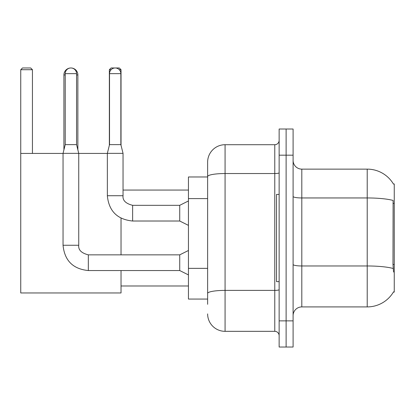<?xml version="1.0" encoding="UTF-8"?>
<svg xmlns="http://www.w3.org/2000/svg" width="415" height="415" viewBox="0 0 415 415"><rect width="100%" height="100%" fill="white"/><g stroke="black" fill="none" stroke-linecap="round" stroke-linejoin="round"><path stroke-width="0.62" d="M301.814 306.913L367.218 306.913A30.523 30.523 0 0 0 393.545 291.828L393.394 292.087L394.25 292.087L394.25 183.954L393.456 184.063A30.523 30.523 0 0 0 367.218 169.128A30.523 30.523 0 0 1 393.394 183.954A30.523 30.523 0 0 0 367.218 169.128L301.814 169.128A8.72 8.72 0 0 1 293.094 160.408A8.72 8.72 0 0 0 301.814 169.128L301.814 306.913A8.72 8.72 0 0 0 293.094 315.633M207.63 304.299L207.63 176.567L207.63 176.977L188.446 176.977L188.446 299.065L207.63 299.065M286.117 320.868L286.117 347.028L293.094 347.028L293.094 320.868L286.117 320.868L286.117 347.028L279.139 347.028L279.139 320.868L286.117 320.868L286.117 155.179L286.117 320.868M279.139 320.868L279.139 129.013L286.117 129.013L286.117 155.179L286.117 129.013L293.094 129.013L293.094 320.868M393.545 272.033L392.984 264.454L393.109 200.45A30.523 5.302 180 0 0 367.218 197.955L367.218 169.128A30.523 30.523 0 0 1 393.456 184.063M279.139 172.78A4.363 0.757 0 0 1 274.777 173.537L225.07 173.537A17.44 3.03 180 0 0 207.63 176.567L207.63 162.151A17.44 17.44 0 0 1 225.07 144.71L225.07 331.331L274.777 331.331L274.777 144.71A4.363 4.363 0 0 0 279.139 140.353M225.07 144.71L274.777 144.71M207.63 193.364L207.63 162.151M207.63 296.45L207.63 273.594M279.139 335.694A4.363 4.363 0 0 0 274.777 331.331M225.07 331.331A17.44 17.44 0 0 1 207.63 313.89M279.139 194.417L276.525 194.417L276.525 281.624L279.139 281.624M63.915 149.857L63.915 74.949A6.977 6.977 0 0 1 70.892 67.972A5.67 5.67 0 0 1 76.562 73.642L76.562 144.628L78.741 153.348L78.741 245.26C78.212 249.913 81.413 253.109 88.333 254.852L88.333 270.549C72.993 269.034 64.564 260.604 63.044 245.26L63.044 153.348L78.741 153.348M77.87 149.857L77.87 74.949A6.977 6.977 0 0 0 70.892 67.972A5.67 5.67 0 0 0 65.222 73.642L65.222 144.628L76.562 144.628M121.035 270.549L121.035 292.959L20.75 292.959L20.75 69.715L22.493 67.972L30.689 67.972L32.437 69.715L20.75 69.715M32.437 153.431L32.437 69.715M20.75 153.431L63.044 153.431M78.741 153.431L107.345 153.431M121.035 254.852L121.035 218.202M111.101 69.715L109.353 69.715L111.096 67.972L119.292 67.972L121.035 69.715L121.035 145.323M121.035 69.715L119.281 69.715M109.353 69.715L109.353 145.323M188.446 274.912L179.726 270.549L179.726 254.852L188.446 250.494M120.864 144.628L109.524 144.628L109.524 73.642A5.67 5.67 0 0 1 115.194 67.972A5.67 5.67 0 0 1 120.864 73.642L120.864 144.628L123.042 153.348L123.042 195.73C122.513 200.378 125.714 203.578 132.634 205.321L132.634 205.337M188.446 225.376L179.726 221.019L179.726 205.321L188.446 200.959M179.726 221.019L132.634 221.019C117.289 219.499 108.86 211.069 107.345 195.73C108.86 211.069 117.289 219.499 132.634 221.019C117.289 219.499 108.86 211.069 107.345 195.73C108.86 211.069 117.289 219.499 132.634 221.019L132.634 205.321C125.714 203.578 122.513 200.378 123.042 195.73L107.361 195.73L107.345 153.348L123.042 153.348M394.25 203.412L392.984 203.412M394.25 264.454L392.984 264.454M207.63 198.598L188.446 198.598M207.63 268.36L188.446 268.36M367.218 306.913L367.218 197.955L301.814 197.955A8.72 1.515 0 0 1 293.094 196.44M393.202 268.495A30.523 5.302 180 0 0 367.218 265.974L301.814 265.974A8.72 1.515 -0 0 1 293.094 264.459M293.094 155.179L279.139 155.179M279.139 289.634A4.363 0.757 0 0 1 274.777 290.391L225.07 290.391A17.44 3.03 180 0 0 207.63 293.421M65.222 74.949L63.915 74.949M77.87 74.949L76.562 74.949M179.726 270.549L88.333 270.549C72.993 269.034 64.564 260.604 63.044 245.26C64.564 260.604 72.993 269.034 88.333 270.549C72.993 269.034 64.564 260.604 63.044 245.26L78.741 245.26C78.212 249.913 81.413 253.109 88.333 254.852C81.413 253.109 78.212 249.913 78.741 245.26C78.212 249.913 81.413 253.109 88.333 254.852C81.413 253.109 78.212 249.913 78.741 245.26M65.222 73.642L76.562 73.642M109.524 73.642L120.864 73.642M121.035 285.987L188.446 285.987M123.042 190.06L188.446 190.06M179.726 254.852L88.333 254.852M63.044 245.26C64.564 260.604 72.993 269.034 88.333 270.549M65.222 144.628L63.044 153.348M123.042 195.73C122.513 200.378 125.714 203.578 132.634 205.321C125.714 203.578 122.513 200.378 123.042 195.73C122.513 200.378 125.714 203.578 132.634 205.321L179.726 205.321M107.345 195.73C108.86 211.069 117.289 219.499 132.634 221.019M109.524 144.628L107.345 153.348"/></g></svg>
